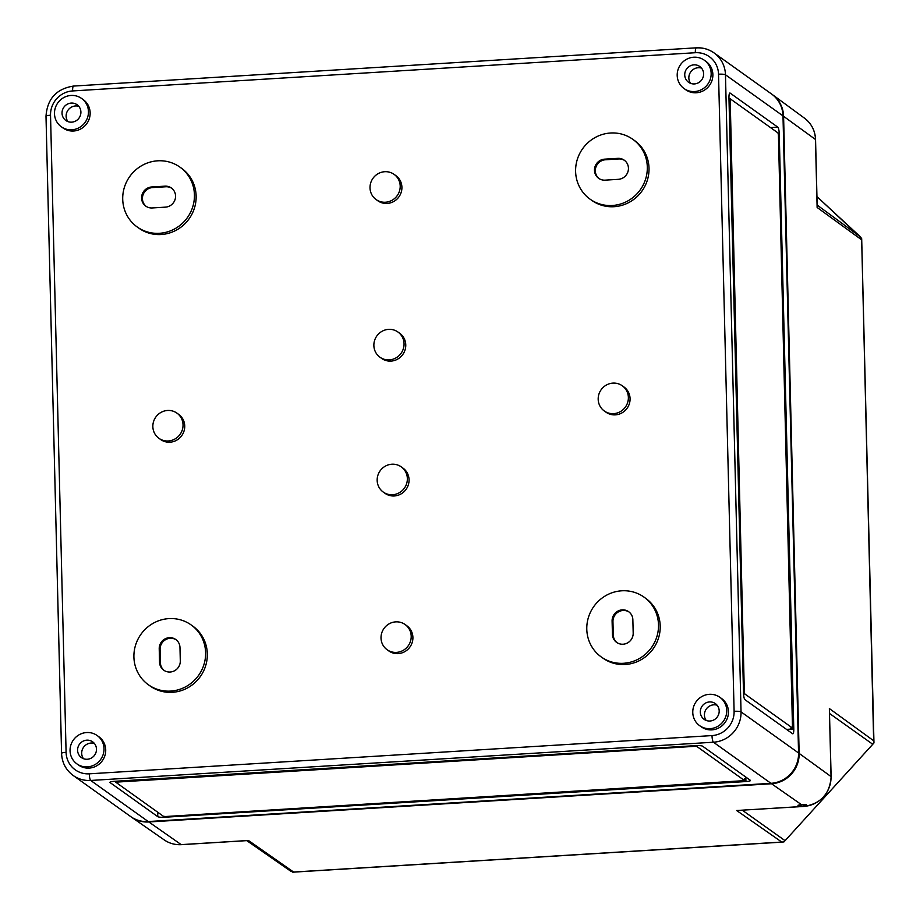 <?xml version="1.0" encoding="UTF-8"?>
<svg xmlns="http://www.w3.org/2000/svg" width="920" height="920" viewBox="0 0 920 920"><rect width="100%" height="100%" fill="white"/><g stroke="black" fill="none" stroke-linecap="round" stroke-linejoin="round"><path stroke-width="1.38" d="M617.803 158.355A10.637 10.246 125.5 0 1 628.44 168.21A10.637 10.246 125.5 0 1 618.32 179.331L605.107 180.147A10.637 10.246 125.5 0 1 594.952 166.842A10.637 10.246 125.5 0 1 604.601 159.16L617.803 158.355L618.654 158.964A10.637 10.246 125.5 0 1 624.668 160.505M164.921 186.162A10.637 10.246 125.5 0 1 175.559 196.017A10.637 10.246 125.5 0 1 165.439 207.138L152.225 207.954A10.637 10.246 125.5 0 1 142.071 194.649A10.637 10.246 125.5 0 1 151.708 186.967L164.921 186.162L165.772 186.771A10.637 10.246 125.5 0 1 171.787 188.301M704.306 60.214L706.008 61.433A17.411 16.767 125.5 0 1 712.873 74.554A17.411 16.767 125.5 0 1 703.708 90.574A17.411 16.767 125.5 0 1 685.756 89.769L684.054 88.55A17.411 16.767 125.5 0 1 677.2 75.428A17.411 16.767 125.5 0 1 686.355 59.409A17.411 16.767 125.5 0 1 704.306 60.214A17.411 16.767 125.5 0 1 711.16 73.347A17.411 16.767 125.5 0 1 702.006 89.355A17.411 16.767 125.5 0 1 684.054 88.55M719.877 697.314L721.579 698.521A17.411 16.767 125.5 0 1 728.444 711.654A17.411 16.767 125.5 0 1 719.279 727.674A17.411 16.767 125.5 0 1 701.327 726.869L699.625 725.65A17.411 16.767 125.5 0 1 692.771 712.517A17.411 16.767 125.5 0 1 701.925 696.509A17.411 16.767 125.5 0 1 719.877 697.314A17.411 16.767 125.5 0 1 726.731 710.435A17.411 16.767 125.5 0 1 717.577 726.455A17.411 16.767 125.5 0 1 699.625 725.65M632.833 139.334L634.535 140.553A36.765 35.397 125.5 0 1 649.014 168.268A36.765 35.397 125.5 0 1 629.671 202.078A36.765 35.397 125.5 0 1 591.79 200.376L590.077 199.168A36.765 35.397 125.5 0 1 575.609 171.453A36.765 35.397 125.5 0 1 594.941 137.643A36.765 35.397 125.5 0 1 632.833 139.334A36.765 35.397 125.5 0 1 647.312 167.049A36.765 35.397 125.5 0 1 627.969 200.859A36.765 35.397 125.5 0 1 590.077 199.168M644.023 597.126L645.725 598.345A36.765 35.397 125.5 0 1 660.203 626.06A36.765 35.397 125.5 0 1 640.86 659.87A36.765 35.397 125.5 0 1 602.98 658.168L601.266 656.96A36.765 35.397 125.5 0 1 586.787 629.245A36.765 35.397 125.5 0 1 606.13 595.435A36.765 35.397 125.5 0 1 644.023 597.126A36.765 35.397 125.5 0 1 658.501 624.841A36.765 35.397 125.5 0 1 639.158 658.651A36.765 35.397 125.5 0 1 601.266 656.96M622.276 385.779L623.978 386.998A15.479 14.904 125.5 0 1 630.073 398.671A15.479 14.904 125.5 0 1 621.931 412.907A15.479 14.904 125.5 0 1 605.981 412.194L604.279 410.975A15.479 14.904 125.5 0 1 598.184 399.303A15.479 14.904 125.5 0 1 606.326 385.066A15.479 14.904 125.5 0 1 622.276 385.779A15.479 14.904 125.5 0 1 628.371 397.452A15.479 14.904 125.5 0 1 620.23 411.688A15.479 14.904 125.5 0 1 604.279 410.975M397.957 332.028L399.671 333.247A15.479 14.904 125.5 0 1 405.766 344.908A15.479 14.904 125.5 0 1 397.612 359.145A15.479 14.904 125.5 0 1 381.662 358.432L379.96 357.213A15.479 14.904 125.5 0 1 373.865 345.541A15.479 14.904 125.5 0 1 382.007 331.315A15.479 14.904 125.5 0 1 397.957 332.028A15.479 14.904 125.5 0 1 404.053 343.689A15.479 14.904 125.5 0 1 395.91 357.926A15.479 14.904 125.5 0 1 379.96 357.213M394.105 174.374L395.807 175.593A15.479 14.904 125.5 0 1 401.913 187.255A15.479 14.904 125.5 0 1 393.76 201.492A15.479 14.904 125.5 0 1 377.809 200.778L376.107 199.559A15.479 14.904 125.5 0 1 370.012 187.898A15.479 14.904 125.5 0 1 378.154 173.661A15.479 14.904 125.5 0 1 394.105 174.374A15.479 14.904 125.5 0 1 400.2 186.035A15.479 14.904 125.5 0 1 392.058 200.272A15.479 14.904 125.5 0 1 376.107 199.559M405.11 624.53L406.812 625.749A15.479 14.904 125.5 0 1 412.907 637.422A15.479 14.904 125.5 0 1 404.765 651.659A15.479 14.904 125.5 0 1 388.815 650.946L387.113 649.727A15.479 14.904 125.5 0 1 381.018 638.054A15.479 14.904 125.5 0 1 389.16 623.817A15.479 14.904 125.5 0 1 405.11 624.53A15.479 14.904 125.5 0 1 411.205 636.203A15.479 14.904 125.5 0 1 403.063 650.44A15.479 14.904 125.5 0 1 387.113 649.727M401.258 466.877L402.96 468.096A15.479 14.904 125.5 0 1 409.055 479.768A15.479 14.904 125.5 0 1 400.913 494.005A15.479 14.904 125.5 0 1 384.962 493.292L383.26 492.073A15.479 14.904 125.5 0 1 377.166 480.401A15.479 14.904 125.5 0 1 385.308 466.164A15.479 14.904 125.5 0 1 401.258 466.877A15.479 14.904 125.5 0 1 407.353 478.549A15.479 14.904 125.5 0 1 399.211 492.786A15.479 14.904 125.5 0 1 383.26 492.073M179.952 167.141L181.654 168.36A36.765 35.397 125.5 0 1 196.132 196.075A36.765 35.397 125.5 0 1 176.789 229.885A36.765 35.397 125.5 0 1 138.897 228.183L137.195 226.964A36.765 35.397 125.5 0 1 122.716 199.261A36.765 35.397 125.5 0 1 142.059 165.451A36.765 35.397 125.5 0 1 179.952 167.141A36.765 35.397 125.5 0 1 194.43 194.856A36.765 35.397 125.5 0 1 175.087 228.666A36.765 35.397 125.5 0 1 137.195 226.964M191.142 624.933L192.843 626.152A36.765 35.397 125.5 0 1 207.322 653.867A36.765 35.397 125.5 0 1 187.979 687.677A36.765 35.397 125.5 0 1 150.086 685.975L148.385 684.756A36.765 35.397 125.5 0 1 133.906 657.053A36.765 35.397 125.5 0 1 153.249 623.242A36.765 35.397 125.5 0 1 191.142 624.933A36.765 35.397 125.5 0 1 205.608 652.648A36.765 35.397 125.5 0 1 186.277 686.458A36.765 35.397 125.5 0 1 148.385 684.756M176.939 413.126L178.641 414.345A15.479 14.904 125.5 0 1 184.736 426.006A15.479 14.904 125.5 0 1 176.594 440.243A15.479 14.904 125.5 0 1 160.643 439.53L158.941 438.311A15.479 14.904 125.5 0 1 152.846 426.65A15.479 14.904 125.5 0 1 160.988 412.413A15.479 14.904 125.5 0 1 176.939 413.126A15.479 14.904 125.5 0 1 183.034 424.787A15.479 14.904 125.5 0 1 174.892 439.024A15.479 14.904 125.5 0 1 158.941 438.311M81.593 98.451L83.294 99.67A17.411 16.767 125.5 0 1 90.148 112.792A17.411 16.767 125.5 0 1 80.995 128.811A17.411 16.767 125.5 0 1 63.043 128.006L61.341 126.787A17.411 16.767 125.5 0 1 54.487 113.666A17.411 16.767 125.5 0 1 63.641 97.646A17.411 16.767 125.5 0 1 81.593 98.451A17.411 16.767 125.5 0 1 88.446 111.573A17.411 16.767 125.5 0 1 79.293 127.592A17.411 16.767 125.5 0 1 61.341 126.787M97.163 735.54L98.865 736.759A17.411 16.767 125.5 0 1 105.719 749.892A17.411 16.767 125.5 0 1 96.565 765.9A17.411 16.767 125.5 0 1 78.614 765.095L76.912 763.876A17.411 16.767 125.5 0 1 70.058 750.755A17.411 16.767 125.5 0 1 79.212 734.735A17.411 16.767 125.5 0 1 97.163 735.54A17.411 16.767 125.5 0 1 104.017 748.673A17.411 16.767 125.5 0 1 94.852 764.681A17.411 16.767 125.5 0 1 76.912 763.876M706.203 720.452A9.844 9.476 125.5 0 1 717.094 705.203M719.187 710.895A9.671 9.315 125.5 0 1 703.892 719.175A9.671 9.315 125.5 0 1 705.272 703.236A9.671 9.315 125.5 0 1 719.187 710.895M83.478 758.689A9.844 9.476 125.5 0 1 94.38 743.44M96.473 749.133A9.671 9.315 125.5 0 1 81.178 757.413A9.671 9.315 125.5 0 1 82.558 741.462A9.671 9.315 125.5 0 1 96.473 749.133M67.907 121.59A9.844 9.476 125.5 0 1 78.809 106.352M80.902 112.033A9.671 9.315 125.5 0 1 65.607 120.313A9.671 9.315 125.5 0 1 66.987 104.374A9.671 9.315 125.5 0 1 80.902 112.033M690.632 83.363A9.844 9.476 125.5 0 1 701.523 68.114M703.616 73.807A9.671 9.315 125.5 0 1 688.321 82.087A9.671 9.315 125.5 0 1 689.712 66.136A9.671 9.315 125.5 0 1 703.616 73.807M114.459 781.31L695.658 745.625A5.807 0.966 -1.4 0 1 702.592 746.189L750.317 780.286A5.807 0.966 -1.4 0 1 750.456 780.494A5.807 0.966 -1.4 0 1 745.936 781.551L164.726 817.236A5.807 0.966 -1.4 0 1 157.791 816.672L110.078 782.575A5.807 0.966 -1.4 0 1 109.928 782.368A5.807 0.966 -1.4 0 1 114.459 781.31M73.749 86.135A5.807 1.242 86.5 0 0 73.531 86.066L696.244 47.828A5.807 1.242 86.5 0 1 696.463 47.909A29.026 27.945 125.5 0 1 714.035 52.9L771.558 94.001A29.026 27.945 125.5 0 1 782.989 115.874L798.56 752.974A29.026 27.945 -54.5 0 1 770.948 783.322L148.235 821.548A29.026 27.945 -54.5 0 1 130.663 816.557L73.14 775.456C65.849 769.982 61.996 762.622 61.571 753.376A5.807 0.966 178.6 0 1 66.09 752.318L50.531 115.23A5.807 0.966 178.6 0 0 46 116.276L61.571 753.376M779.24 133.814L793.787 728.939A5.807 1.242 -93.5 0 1 792.856 733.827A5.807 1.242 -93.5 0 1 792.649 733.757L744.924 699.66A5.807 1.242 -93.5 0 1 743.509 693.024L728.962 97.888A5.807 1.242 -93.5 0 1 729.882 93.012A5.807 1.242 -93.5 0 1 730.1 93.081L777.825 127.178A5.807 1.242 -93.5 0 1 779.24 133.814L778.308 133.871M180.297 660.882A10.637 10.246 125.5 0 1 163.737 670.185A10.637 10.246 125.5 0 1 159.539 662.158L159.217 648.807A10.637 10.246 125.5 0 1 175.789 639.515A10.637 10.246 125.5 0 1 179.975 647.53L180.297 660.882M633.19 633.075A10.637 10.246 125.5 0 1 616.619 642.379A10.637 10.246 125.5 0 1 612.432 634.351L612.099 621A10.637 10.246 125.5 0 1 628.67 611.708A10.637 10.246 125.5 0 1 632.856 619.723L633.19 633.075M791.867 728.099L791.89 729.065L790.613 728.145L792.499 728.03L744.786 693.933L744.314 691.725L730.169 98.785L777.963 132.905L778.435 135.113L792.499 728.03M744.613 778.872L745.89 779.643L744.682 779.711M745.821 777.078L745.936 781.551M744.659 780.631L165.761 816.511L163.449 816.316L115.69 782.161L694.623 746.35L696.934 746.545L744.659 780.631L744.602 778.734M786.531 729.387L793.787 728.939M728.973 98.129L729.905 98.796M617.056 642.666A10.637 10.246 125.5 0 1 613.283 634.961L612.95 621.609A10.637 10.246 125.5 0 1 629.084 612.019M146.211 206.413A10.637 10.246 125.5 0 1 152.559 187.577L165.772 186.771M164.174 670.473A10.637 10.246 125.5 0 1 160.402 662.768L160.068 649.417A10.637 10.246 125.5 0 1 176.203 639.825M599.104 178.606A10.637 10.246 125.5 0 1 605.452 159.769L618.654 158.964M148.833 821.974L181.194 844.617A28.508 27.45 125.5 0 1 164.208 839.902L131.537 817.178A29.026 27.945 125.5 0 0 148.833 821.974L771.546 783.748L801.274 804.529L797.95 805.299L803.919 806.38A28.508 27.45 -54.5 0 0 831.036 776.572A3.875 0.644 -1.4 0 1 831.128 776.698A3.875 0.644 -1.4 0 1 831.036 776.836M801.274 804.529L806.46 804.781L803.148 805.839M771.546 783.748A29.026 27.945 -54.5 0 0 799.146 753.399L831.036 776.572L829.369 708.572L831.128 776.698C829.92 793.822 820.893 803.735 804.057 806.426A3.875 0.828 86.5 0 1 803.919 806.38L736.655 810.508L804.057 806.426M817.155 205.068L860.349 236.808L816.948 196.592L861.637 238.383L861.591 239.775L817.121 207.46L815.465 139.472A3.875 0.644 -1.4 0 1 815.557 139.61A3.875 0.644 -1.4 0 1 815.465 139.748M861.637 238.383L873.712 743.256L783.932 841.926L293.606 872.045L290.421 870.918M861.695 238.901L873.966 742.946L783.932 841.926L781.793 842.076L736.655 810.508M829.426 710.711L829.483 709.665M817.086 205.873L817.121 207.46M247.284 840.558L248.457 840.477L293.606 872.045L292.33 872.114M738.38 810.405L737.529 810.508M131.537 817.178A29.026 27.945 125.5 0 1 130.962 816.764M771.857 94.208A29.026 27.945 125.5 0 1 772.432 94.633A29.026 27.945 125.5 0 1 783.587 116.299L799.146 753.399M66.09 752.318A23.218 22.356 125.5 0 0 89.297 773.823A5.807 1.242 86.5 0 0 90.712 780.459L713.437 742.221A29.026 27.945 -54.5 0 0 741.037 711.873A5.807 0.966 178.6 0 0 734.102 711.309A23.218 22.356 -54.5 0 1 712.011 735.586A5.807 1.242 86.5 0 0 713.437 742.221L770.948 783.322M73.14 775.456A29.026 27.945 125.5 0 0 90.712 780.459L148.235 821.548M89.297 773.823L712.011 735.586M46 116.276C47.219 98.865 56.396 88.791 73.531 86.066A5.807 1.242 86.5 0 0 72.611 90.942L695.324 52.716A23.218 22.356 125.5 0 1 718.531 74.209L734.102 711.309M72.611 90.942A23.218 22.356 -54.5 0 0 50.531 115.23M798.56 752.974L741.037 711.873L725.466 74.773A5.807 0.966 178.6 0 0 718.531 74.209M782.989 115.874L725.466 74.773A29.026 27.945 125.5 0 0 714.035 52.9C708.722 49.174 702.788 47.483 696.244 47.828A5.807 1.242 86.5 0 0 695.324 52.716M164.714 816.523L164.726 817.236M157.677 812.199L157.791 816.672M117.185 781.149L117.196 781.804M694.611 745.694L694.623 746.35M696.911 745.568L696.934 746.545M770.569 127.627L777.825 127.178M743.556 694.013L744.786 693.933M743.475 691.771L744.314 691.725M729.031 100.464L729.859 100.406M728.985 98.877L730.1 98.808M613.283 634.961L612.432 634.351M612.95 621.609L612.099 621M152.559 187.577L151.708 186.967M160.402 662.768L159.539 662.158M160.068 649.417L159.217 648.807M605.452 159.769L604.601 159.16M248.457 840.477L181.194 844.617A3.875 0.828 -93.5 0 0 181.343 844.663C175.064 844.985 169.349 843.41 164.208 839.902M873.839 740.887L829.369 708.572M872.608 744.154L829.587 713.518M784.921 840.558L742.313 810.221M181.47 844.594A3.875 0.828 -93.5 0 1 181.343 844.663L247.871 840.569M783.587 116.299L815.465 139.472A28.508 27.45 125.5 0 0 804.517 118.185C811.474 123.533 815.154 130.686 815.557 139.61L817.19 206.655M744.659 778.803L744.706 780.7M790.694 728.168L792.58 728.053M728.985 98.854L730.169 98.785M291.03 871.401L246.79 840.638M804.517 118.185L772.432 94.633M782.851 842.087L292.986 872.171"/></g></svg>
